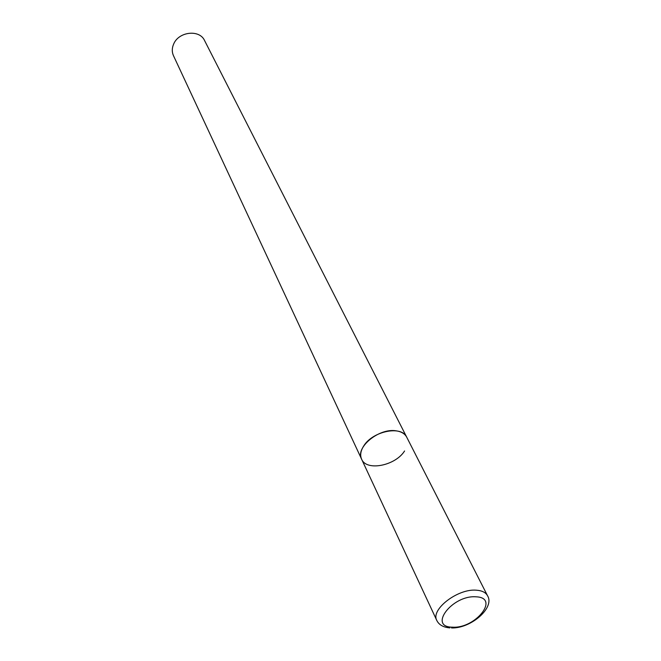 <?xml version="1.0" encoding="UTF-8"?>
<svg xmlns="http://www.w3.org/2000/svg" width="661" height="661" viewBox="0 0 661 661"><rect width="100%" height="100%" fill="white"/><g stroke="black" fill="none" stroke-linecap="round" stroke-linejoin="round"><path stroke-width="0.99" d="M396.121 430.823C378.918 427.799 354.99 447.637 361.608 459.188C359.906 455.289 360.6 450.901 363.682 446.018C372.614 431.071 401.805 425.213 406.713 437.185C404.854 433.699 401.318 431.575 396.121 430.823M404.573 450.976C395.361 465.79 366.401 471.475 361.608 459.188L436.822 620.497C438.978 624.876 443.333 627.339 449.885 627.892M361.608 459.188L173.471 55.681C171.827 51.979 171.893 48.088 173.669 44.014C178.734 31.513 199.589 29.241 204.555 40.519L487.537 595.759C485.752 592.446 482.043 590.595 476.424 590.199C457.842 588.373 430.336 609.599 436.822 620.497M475.986 596.817C452.24 594.892 427.783 627.198 452.471 627.165C475.449 628.875 500.27 597.552 475.986 596.817M451.546 627.95C471.029 628.578 495.064 607.674 487.537 595.759"/></g></svg>
